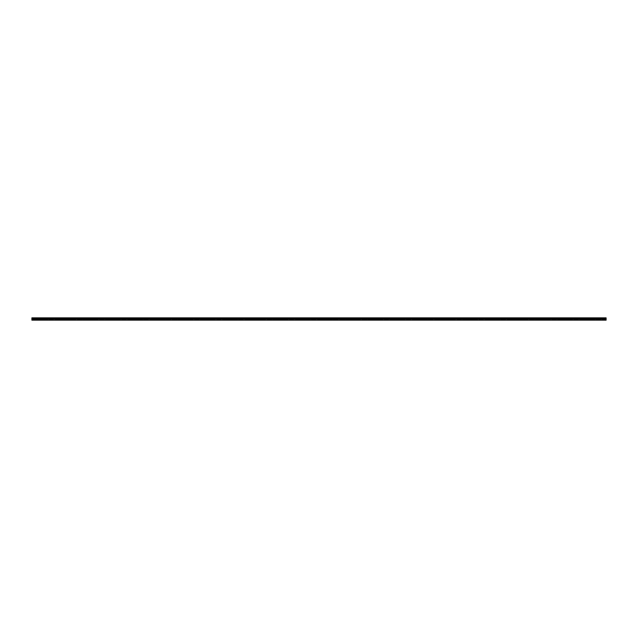 <?xml version="1.0" encoding="UTF-8"?>
<svg xmlns="http://www.w3.org/2000/svg" width="638" height="638" viewBox="0 0 638 638"><rect width="100%" height="100%" fill="white"/><g stroke="black" fill="none" stroke-linecap="round" stroke-linejoin="round"><path stroke-width="0.48" stroke-dasharray="3.19 2.39" d="M606.1 320.148L606.1 317.852L603.404 317.852L603.404 320.148L603.404 318.888L606.1 318.625L31.9 318.625L31.9 317.852L34.596 317.852L34.596 320.148L34.596 318.888L38.248 318.888L38.248 317.852L38.248 320.148L38.248 317.852L34.596 317.852L34.596 318.888M31.9 319L31.9 319.502L31.9 319M319 319L319 320.148L319 318.888L322.645 318.888L322.645 317.852L322.645 320.148L322.645 317.852L319 317.852L319 319M326.289 319L326.289 320.148L326.289 318.888L329.942 318.888L329.942 317.852L329.942 320.148L329.942 317.852L326.289 317.852L326.289 319M333.586 319L333.586 320.148L333.586 318.888L337.231 318.888L337.231 317.852L337.231 320.148L337.231 317.852L333.586 317.852L333.586 319M340.875 319L340.875 320.148L340.875 318.888L344.52 318.888L344.52 317.852L344.52 320.148L344.52 317.852L340.875 317.852L340.875 319M348.173 319L348.173 320.148L348.173 318.888L351.817 318.888L351.817 317.852L351.817 320.148L351.817 317.852L348.173 317.852L348.173 319M355.462 319L355.462 320.148L355.462 318.888L359.106 318.888L359.106 317.852L359.106 320.148L359.106 317.852L355.462 317.852L355.462 319M362.751 319L362.751 320.148L362.751 318.888L366.403 318.888L366.403 317.852L366.403 320.148L366.403 317.852L362.751 317.852L362.751 319M370.048 319L370.048 320.148L370.048 318.888L373.693 318.888L373.693 317.852L373.693 320.148L373.693 317.852L370.048 317.852L370.048 319M377.337 319L377.337 320.148L377.337 318.888L380.982 318.888L380.982 317.852L380.982 320.148L380.982 317.852L377.337 317.852L377.337 319M384.634 319L384.634 320.148L384.634 318.888L388.279 318.888L388.279 317.852L388.279 320.148L388.279 317.852L384.634 317.852L384.634 319M391.923 319L391.923 320.148L391.923 318.888L395.568 318.888L395.568 317.852L395.568 320.148L395.568 317.852L391.923 317.852L391.923 319M399.213 319L399.213 320.148L399.213 318.888L402.865 318.888L402.865 317.852L402.865 320.148L402.865 317.852L399.213 317.852L399.213 319M406.51 319L406.51 320.148L406.51 318.888L410.154 318.888L410.154 317.852L410.154 320.148L410.154 317.852L406.51 317.852L406.51 319M413.799 319L413.799 320.148L413.799 318.888L417.443 318.888L417.443 317.852L417.443 320.148L417.443 317.852L413.799 317.852L413.799 319M421.096 319L421.096 320.148L421.096 318.888L424.741 318.888L424.741 317.852L424.741 320.148L424.741 317.852L421.096 317.852L421.096 319M428.385 319L428.385 320.148L428.385 318.888L432.03 318.888L432.03 317.852L432.03 320.148L432.03 317.852L428.385 317.852L428.385 319M435.674 319L435.674 320.148L435.674 318.888L439.327 318.888L439.327 317.852L439.327 320.148L439.327 317.852L435.674 317.852L435.674 319M442.971 319L442.971 320.148L442.971 318.888L446.616 318.888L446.616 317.852L446.616 320.148L446.616 317.852L442.971 317.852L442.971 319M450.261 319L450.261 320.148L450.261 318.888L453.905 318.888L453.905 317.852L453.905 320.148L453.905 317.852L450.261 317.852L450.261 319M457.558 319L457.558 320.148L457.558 318.888L461.202 318.888L461.202 317.852L461.202 320.148L461.202 317.852L457.558 317.852L457.558 319M464.847 319L464.847 320.148L464.847 318.888L468.491 318.888L468.491 317.852L468.491 320.148L468.491 317.852L464.847 317.852L464.847 319M472.136 319L472.136 320.148L472.136 318.888L475.788 318.888L475.788 317.852L475.788 320.148L475.788 317.852L472.136 317.852L472.136 319M479.433 319L479.433 320.148L479.433 318.888L483.078 318.888L483.078 317.852L483.078 320.148L483.078 317.852L479.433 317.852L479.433 319M486.722 319L486.722 320.148L486.722 318.888L490.367 318.888L490.367 317.852L490.367 320.148L490.367 317.852L486.722 317.852L486.722 319M494.019 319L494.019 320.148L494.019 318.888L497.664 318.888L497.664 317.852L497.664 320.148L497.664 317.852L494.019 317.852L494.019 319M501.309 319L501.309 320.148L501.309 318.888L504.953 318.888L504.953 317.852L504.953 320.148L504.953 317.852L501.309 317.852L501.309 319M508.598 319L508.598 320.148L508.598 318.888L512.25 318.888L512.25 317.852L512.25 320.148L512.25 317.852L508.598 317.852L508.598 319M515.895 319L515.895 320.148L515.895 318.888L519.539 318.888L519.539 317.852L519.539 320.148L519.539 317.852L515.895 317.852L515.895 319M523.184 319L523.184 320.148L523.184 318.888L526.828 318.888L526.828 317.852L526.828 320.148L526.828 317.852L523.184 317.852L523.184 319M530.481 319L530.481 320.148L530.481 318.888L534.126 318.888L534.126 317.852L534.126 320.148L534.126 317.852L530.481 317.852L530.481 319M537.77 319L537.77 320.148L537.77 318.888L541.415 318.888L541.415 317.852L541.415 320.148L541.415 317.852L537.77 317.852L537.77 319M545.059 319L545.059 320.148L545.059 318.888L548.712 318.888L548.712 317.852L548.712 320.148L548.712 317.852L545.059 317.852L545.059 319M552.356 319L552.356 320.148L552.356 318.888L556.001 318.888L556.001 317.852L556.001 320.148L556.001 317.852L552.356 317.852L552.356 319M559.646 319L559.646 320.148L559.646 318.888L563.29 318.888L563.29 317.852L563.29 320.148L563.29 317.852L559.646 317.852L559.646 319M566.943 319L566.943 320.148L566.943 318.888L570.587 318.888L570.587 317.852L570.587 320.148L570.587 317.852L566.943 317.852L566.943 319M574.232 319L574.232 320.148L574.232 318.888L577.876 318.888L577.876 317.852L577.876 320.148L577.876 317.852L574.232 317.852L574.232 319M581.521 319L581.521 320.148L581.521 318.888L585.174 318.888L585.174 317.852L585.174 320.148L585.174 317.852L581.521 317.852L581.521 319M588.818 319L588.818 320.148L588.818 318.888L592.463 318.888L592.463 317.852L592.463 320.148L592.463 317.852L588.818 317.852L588.818 319M596.107 319L596.107 320.148L596.107 318.888L599.752 318.888L599.752 317.852L599.752 320.148L599.752 317.852L596.107 317.852L596.107 319M311.711 319L311.711 320.148L311.711 318.888L315.355 318.888L315.355 317.852L315.355 320.148L315.355 317.852L311.711 317.852L311.711 319M304.414 319L304.414 320.148L304.414 318.888L308.058 318.888L308.058 317.852L308.058 320.148L308.058 317.852L304.414 317.852L304.414 319M297.125 319L297.125 320.148L297.125 318.888L300.769 318.888L300.769 317.852L300.769 320.148L300.769 317.852L297.125 317.852L297.125 319M289.827 319L289.827 320.148L289.827 318.888L293.48 318.888L293.48 317.852L293.48 320.148L293.48 317.852L289.827 317.852L289.827 319M282.538 319L282.538 320.148L282.538 318.888L286.183 318.888L286.183 317.852L286.183 320.148L286.183 317.852L282.538 317.852L282.538 319M275.249 319L275.249 320.148L275.249 318.888L278.894 318.888L278.894 317.852L278.894 320.148L278.894 317.852L275.249 317.852L275.249 319M267.952 319L267.952 320.148L267.952 318.888L271.597 318.888L271.597 317.852L271.597 320.148L271.597 317.852L267.952 317.852L267.952 319M260.663 319L260.663 320.148L260.663 318.888L264.307 318.888L264.307 317.852L264.307 320.148L264.307 317.852L260.663 317.852L260.663 319M253.366 319L253.366 320.148L253.366 318.888L257.018 318.888L257.018 317.852L257.018 320.148L257.018 317.852L253.366 317.852L253.366 319M246.077 319L246.077 320.148L246.077 318.888L249.721 318.888L249.721 317.852L249.721 320.148L249.721 317.852L246.077 317.852L246.077 319M238.787 319L238.787 320.148L238.787 318.888L242.432 318.888L242.432 317.852L242.432 320.148L242.432 317.852L238.787 317.852L238.787 319M231.49 319L231.49 320.148L231.49 318.888L235.135 318.888L235.135 317.852L235.135 320.148L235.135 317.852L231.49 317.852L231.49 319M224.201 319L224.201 320.148L224.201 318.888L227.846 318.888L227.846 317.852L227.846 320.148L227.846 317.852L224.201 317.852L224.201 319M216.904 319L216.904 320.148L216.904 318.888L220.557 318.888L220.557 317.852L220.557 320.148L220.557 317.852L216.904 317.852L216.904 319M209.615 319L209.615 320.148L209.615 318.888L213.259 318.888L213.259 317.852L213.259 320.148L213.259 317.852L209.615 317.852L209.615 319M202.326 319L202.326 320.148L202.326 318.888L205.97 318.888L205.97 317.852L205.97 320.148L205.97 317.852L202.326 317.852L202.326 319M195.029 319L195.029 320.148L195.029 318.888L198.673 318.888L198.673 317.852L198.673 320.148L198.673 317.852L195.029 317.852L195.029 319M187.739 319L187.739 320.148L187.739 318.888L191.384 318.888L191.384 317.852L191.384 320.148L191.384 317.852L187.739 317.852L187.739 319M180.442 319L180.442 320.148L180.442 318.888L184.095 318.888L184.095 317.852L184.095 320.148L184.095 317.852L180.442 317.852L180.442 319M173.153 319L173.153 320.148L173.153 318.888L176.798 318.888L176.798 317.852L176.798 320.148L176.798 317.852L173.153 317.852L173.153 319M165.864 319L165.864 320.148L165.864 318.888L169.509 318.888L169.509 317.852L169.509 320.148L169.509 317.852L165.864 317.852L165.864 319M158.567 319L158.567 320.148L158.567 318.888L162.212 318.888L162.212 317.852L162.212 320.148L162.212 317.852L158.567 317.852L158.567 319M151.278 319L151.278 320.148L151.278 318.888L154.922 318.888L154.922 317.852L154.922 320.148L154.922 317.852L151.278 317.852L151.278 319M143.981 319L143.981 320.148L143.981 318.888L147.633 318.888L147.633 317.852L147.633 320.148L147.633 317.852L143.981 317.852L143.981 319M136.691 319L136.691 320.148L136.691 318.888L140.336 318.888L140.336 317.852L140.336 320.148L140.336 317.852L136.691 317.852L136.691 319M129.402 319L129.402 320.148L129.402 318.888L133.047 318.888L133.047 317.852L133.047 320.148L133.047 317.852L129.402 317.852L129.402 319M122.105 319L122.105 320.148L122.105 318.888L125.75 318.888L125.75 317.852L125.75 320.148L125.75 317.852L122.105 317.852L122.105 319M114.816 319L114.816 320.148L114.816 318.888L118.461 318.888L118.461 317.852L118.461 320.148L118.461 317.852L114.816 317.852L114.816 319M107.519 319L107.519 320.148L107.519 318.888L111.172 318.888L111.172 317.852L111.172 320.148L111.172 317.852L107.519 317.852L107.519 319M100.23 319L100.23 320.148L100.23 318.888L103.874 318.888L103.874 317.852L103.874 320.148L103.874 317.852L100.23 317.852L100.23 319M92.941 319L92.941 320.148L92.941 318.888L96.585 318.888L96.585 317.852L96.585 320.148L96.585 317.852L92.941 317.852L92.941 319M85.644 319L85.644 320.148L85.644 318.888L89.288 318.888L89.288 317.852L89.288 320.148L89.288 317.852L85.644 317.852L85.644 319M78.354 319L78.354 320.148L78.354 318.888L81.999 318.888L81.999 317.852L81.999 320.148L81.999 317.852L78.354 317.852L78.354 319M71.057 319L71.057 320.148L71.057 318.888L74.71 318.888L74.71 317.852L74.71 320.148L74.71 317.852L71.057 317.852L71.057 319M63.768 319L63.768 320.148L63.768 318.888L67.413 318.888L67.413 317.852L67.413 320.148L67.413 317.852L63.768 317.852L63.768 319M56.479 319L56.479 320.148L56.479 318.888L60.124 318.888L60.124 317.852L60.124 320.148L60.124 317.852L56.479 317.852L56.479 319M49.182 319L49.182 320.148L49.182 318.888L52.826 318.888L52.826 317.852L52.826 320.148L52.826 317.852L49.182 317.852L49.182 319M41.893 319L41.893 320.148L41.893 318.888L45.537 318.888L45.537 317.852L45.537 320.148L45.537 317.852L41.893 317.852L41.893 319M34.596 319L34.596 319.502L34.596 319M38.248 319L38.248 319.502L38.248 319M45.537 319L45.537 319.502L45.537 319M52.826 319L52.826 319.502L52.826 319M60.124 319L60.124 319.502L60.124 319M67.413 319L67.413 319.502L67.413 319M74.71 319L74.71 319.502L74.71 319M81.999 319L81.999 319.502L81.999 319M89.288 319L89.288 319.502L89.288 319M96.585 319L96.585 319.502L96.585 319M103.874 319L103.874 319.502L103.874 319M111.172 319L111.172 319.502L111.172 319M118.461 319L118.461 319.502L118.461 319M125.75 319L125.75 319.502L125.75 319M133.047 319L133.047 319.502L133.047 319M140.336 319L140.336 319.502L140.336 319M147.633 319L147.633 319.502L147.633 319M154.922 319L154.922 319.502L154.922 319M162.212 319L162.212 319.502L162.212 319M169.509 319L169.509 319.502L169.509 319M176.798 319L176.798 319.502L176.798 319M184.095 319L184.095 319.502L184.095 319M191.384 319L191.384 319.502L191.384 319M198.673 319L198.673 319.502L198.673 319M205.97 319L205.97 319.502L205.97 319M213.259 319L213.259 319.502L213.259 319M220.557 319L220.557 319.502L220.557 319M227.846 319L227.846 319.502L227.846 319M235.135 319L235.135 319.502L235.135 319M242.432 319L242.432 319.502L242.432 319M249.721 319L249.721 319.502L249.721 319M257.018 319L257.018 319.502L257.018 319M264.307 319L264.307 319.502L264.307 319M271.597 319L271.597 319.502L271.597 319M278.894 319L278.894 319.502L278.894 319M286.183 319L286.183 319.502L286.183 319M293.48 319L293.48 319.502L293.48 319M300.769 319L300.769 319.502L300.769 319M308.058 319L308.058 319.502L308.058 319M315.355 319L315.355 319.502L315.355 319M603.404 319L603.404 319.502L603.404 319M606.1 319L606.1 319.502L606.1 319M599.752 319L599.752 319.502L599.752 319M592.463 319L592.463 319.502L592.463 319M585.174 319L585.174 319.502L585.174 319M577.876 319L577.876 319.502L577.876 319M570.587 319L570.587 319.502L570.587 319M563.29 319L563.29 319.502L563.29 319M556.001 319L556.001 319.502L556.001 319M548.712 319L548.712 319.502L548.712 319M541.415 319L541.415 319.502L541.415 319M534.126 319L534.126 319.502L534.126 319M526.828 319L526.828 319.502L526.828 319M519.539 319L519.539 319.502L519.539 319M512.25 319L512.25 319.502L512.25 319M504.953 319L504.953 319.502L504.953 319M497.664 319L497.664 319.502L497.664 319M490.367 319L490.367 319.502L490.367 319M483.078 319L483.078 319.502L483.078 319M475.788 319L475.788 319.502L475.788 319M468.491 319L468.491 319.502L468.491 319M461.202 319L461.202 319.502L461.202 319M453.905 319L453.905 319.502L453.905 319M446.616 319L446.616 319.502L446.616 319M439.327 319L439.327 319.502L439.327 319M432.03 319L432.03 319.502L432.03 319M424.741 319L424.741 319.502L424.741 319M417.443 319L417.443 319.502L417.443 319M410.154 319L410.154 319.502L410.154 319M402.865 319L402.865 319.502L402.865 319M395.568 319L395.568 319.502L395.568 319M388.279 319L388.279 319.502L388.279 319M380.982 319L380.982 319.502L380.982 319M373.693 319L373.693 319.502L373.693 319M366.403 319L366.403 319.502L366.403 319M359.106 319L359.106 319.502L359.106 319M351.817 319L351.817 319.502L351.817 319M344.52 319L344.52 319.502L344.52 319M337.231 319L337.231 319.502L337.231 319M329.942 319L329.942 319.502L329.942 319M322.645 319L322.645 319.502L322.645 319M31.9 318.888L31.9 317.852L31.9 318.888M31.9 320.148L31.9 318.625L606.1 318.625L606.1 317.852L599.752 317.852L603.404 317.852L603.404 318.888M592.463 318.888L592.463 317.852L596.107 317.852L596.107 318.888L596.107 317.852L588.818 317.852L588.818 318.888L588.818 317.852L585.174 317.852L588.818 317.852L588.818 318.888M577.876 318.888L577.876 317.852L581.521 317.852L581.521 318.888L581.521 317.852L574.232 317.852L574.232 318.888L574.232 317.852L570.587 317.852L574.232 317.852L574.232 318.888M563.29 318.888L563.29 317.852L566.943 317.852L566.943 318.888L566.943 317.852L559.646 317.852L559.646 318.888L559.646 317.852L556.001 317.852L559.646 317.852L559.646 318.888M548.712 318.888L548.712 317.852L552.356 317.852L552.356 318.888L552.356 317.852L545.059 317.852L545.059 318.888L545.059 317.852L541.415 317.852L545.059 317.852L545.059 318.888M534.126 318.888L534.126 317.852L537.77 317.852L537.77 318.888L537.77 317.852L530.481 317.852L530.481 318.888L530.481 317.852L526.828 317.852L530.481 317.852L530.481 318.888M519.539 318.888L519.539 317.852L523.184 317.852L523.184 318.888L523.184 317.852L515.895 317.852L515.895 318.888L515.895 317.852L512.25 317.852L515.895 317.852L515.895 318.888M504.953 318.888L504.953 317.852L508.598 317.852L508.598 318.888L508.598 317.852L501.309 317.852L501.309 318.888L501.309 317.852L497.664 317.852L501.309 317.852L501.309 318.888M490.367 318.888L490.367 317.852L494.019 317.852L494.019 318.888L494.019 317.852L486.722 317.852L486.722 318.888L486.722 317.852L483.078 317.852L486.722 317.852L486.722 318.888M475.788 318.888L475.788 317.852L479.433 317.852L479.433 318.888L479.433 317.852L472.136 317.852L472.136 318.888L472.136 317.852L468.491 317.852L472.136 317.852L472.136 318.888M461.202 318.888L461.202 317.852L464.847 317.852L464.847 318.888L464.847 317.852L457.558 317.852L457.558 318.888L457.558 317.852L453.905 317.852L457.558 317.852L457.558 318.888M446.616 318.888L446.616 317.852L450.261 317.852L450.261 318.888L450.261 317.852L442.971 317.852L442.971 318.888L442.971 317.852L439.327 317.852L442.971 317.852L442.971 318.888M432.03 318.888L432.03 317.852L435.674 317.852L435.674 318.888L435.674 317.852L428.385 317.852L428.385 318.888L428.385 317.852L424.741 317.852L428.385 317.852L428.385 318.888M417.443 318.888L417.443 317.852L421.096 317.852L421.096 318.888L421.096 317.852L413.799 317.852L413.799 318.888L413.799 317.852L410.154 317.852L413.799 317.852L413.799 318.888M402.865 318.888L402.865 317.852L406.51 317.852L406.51 318.888L406.51 317.852L399.213 317.852L399.213 318.888L399.213 317.852L395.568 317.852L399.213 317.852L399.213 318.888M388.279 318.888L388.279 317.852L391.923 317.852L391.923 318.888L391.923 317.852L384.634 317.852L384.634 318.888L384.634 317.852L380.982 317.852L384.634 317.852L384.634 318.888M373.693 318.888L373.693 317.852L377.337 317.852L377.337 318.888L377.337 317.852L370.048 317.852L370.048 318.888L370.048 317.852L366.403 317.852L370.048 317.852L370.048 318.888M359.106 318.888L359.106 317.852L362.751 317.852L362.751 318.888L362.751 317.852L355.462 317.852L355.462 318.888L355.462 317.852L351.817 317.852L355.462 317.852L355.462 318.888M344.52 318.888L344.52 317.852L348.173 317.852L348.173 318.888L348.173 317.852L340.875 317.852L340.875 318.888L340.875 317.852L337.231 317.852L340.875 317.852L340.875 318.888M329.942 318.888L329.942 317.852L333.586 317.852L333.586 318.888L333.586 317.852L326.289 317.852L326.289 318.888L326.289 317.852L322.645 317.852L326.289 317.852L326.289 318.888M315.355 318.888L315.355 317.852L319 317.852L319 318.888L319 317.852L311.711 317.852L311.711 318.888L311.711 317.852L308.058 317.852L311.711 317.852L311.711 318.888M297.125 318.888L297.125 317.852L297.125 318.888L297.125 317.852L293.48 317.852L304.414 317.852L304.414 318.888L304.414 317.852L300.769 317.852L300.769 318.888M282.538 318.888L282.538 317.852L282.538 318.888L282.538 317.852L278.894 317.852L289.827 317.852L289.827 318.888L289.827 317.852L286.183 317.852L286.183 318.888M267.952 318.888L267.952 317.852L267.952 318.888L267.952 317.852L264.307 317.852L275.249 317.852L275.249 318.888L275.249 317.852L271.597 317.852L271.597 318.888M253.366 318.888L253.366 317.852L253.366 318.888L253.366 317.852L249.721 317.852L260.663 317.852L260.663 318.888L260.663 317.852L257.018 317.852L257.018 318.888M238.787 318.888L238.787 317.852L238.787 318.888L238.787 317.852L235.135 317.852L246.077 317.852L246.077 318.888L246.077 317.852L242.432 317.852L242.432 318.888M224.201 318.888L224.201 317.852L224.201 318.888L224.201 317.852L220.557 317.852L231.49 317.852L231.49 318.888L231.49 317.852L227.846 317.852L227.846 318.888M209.615 318.888L209.615 317.852L209.615 318.888L209.615 317.852L205.97 317.852L216.904 317.852L216.904 318.888L216.904 317.852L213.259 317.852L213.259 318.888M195.029 318.888L195.029 317.852L195.029 318.888L195.029 317.852L191.384 317.852L202.326 317.852L202.326 318.888L202.326 317.852L198.673 317.852L198.673 318.888M180.442 318.888L180.442 317.852L180.442 318.888L180.442 317.852L176.798 317.852L187.739 317.852L187.739 318.888L187.739 317.852L184.095 317.852L184.095 318.888M165.864 318.888L165.864 317.852L165.864 318.888L165.864 317.852L162.212 317.852L173.153 317.852L173.153 318.888L173.153 317.852L169.509 317.852L169.509 318.888M151.278 318.888L151.278 317.852L151.278 318.888L151.278 317.852L147.633 317.852L158.567 317.852L158.567 318.888L158.567 317.852L154.922 317.852L154.922 318.888M136.691 318.888L136.691 317.852L136.691 318.888L136.691 317.852L133.047 317.852L143.981 317.852L143.981 318.888L143.981 317.852L140.336 317.852L140.336 318.888M122.105 318.888L122.105 317.852L122.105 318.888L122.105 317.852L118.461 317.852L129.402 317.852L129.402 318.888L129.402 317.852L125.75 317.852L125.75 318.888M107.519 318.888L107.519 317.852L107.519 318.888L107.519 317.852L103.874 317.852L114.816 317.852L114.816 318.888L114.816 317.852L111.172 317.852L111.172 318.888M92.941 318.888L92.941 317.852L92.941 318.888L92.941 317.852L89.288 317.852L100.23 317.852L100.23 318.888L100.23 317.852L96.585 317.852L96.585 318.888M78.354 318.888L78.354 317.852L78.354 318.888L78.354 317.852L74.71 317.852L85.644 317.852L85.644 318.888L85.644 317.852L81.999 317.852L81.999 318.888M63.768 318.888L63.768 317.852L63.768 318.888L63.768 317.852L60.124 317.852L71.057 317.852L71.057 318.888L71.057 317.852L67.413 317.852L67.413 318.888M49.182 318.888L49.182 317.852L49.182 318.888L49.182 317.852L45.537 317.852L56.479 317.852L56.479 318.888L56.479 317.852L52.826 317.852L52.826 318.888M606.1 318.888L606.1 317.852L31.9 317.852L41.893 317.852L41.893 318.888L41.893 317.852L38.248 317.852L38.248 318.888M45.537 318.888L45.537 317.852L41.893 317.852L41.893 318.888M60.124 318.888L60.124 317.852L56.479 317.852L56.479 318.888M74.71 318.888L74.71 317.852L71.057 317.852L71.057 318.888M89.288 318.888L89.288 317.852L85.644 317.852L85.644 318.888M103.874 318.888L103.874 317.852L100.23 317.852L100.23 318.888M118.461 318.888L118.461 317.852L114.816 317.852L114.816 318.888M133.047 318.888L133.047 317.852L129.402 317.852L129.402 318.888M147.633 318.888L147.633 317.852L143.981 317.852L143.981 318.888M162.212 318.888L162.212 317.852L158.567 317.852L158.567 318.888M176.798 318.888L176.798 317.852L173.153 317.852L173.153 318.888M191.384 318.888L191.384 317.852L187.739 317.852L187.739 318.888M205.97 318.888L205.97 317.852L202.326 317.852L202.326 318.888M220.557 318.888L220.557 317.852L216.904 317.852L216.904 318.888M235.135 318.888L235.135 317.852L231.49 317.852L231.49 318.888M249.721 318.888L249.721 317.852L246.077 317.852L246.077 318.888M264.307 318.888L264.307 317.852L260.663 317.852L260.663 318.888M278.894 318.888L278.894 317.852L275.249 317.852L275.249 318.888M293.48 318.888L293.48 317.852L289.827 317.852L289.827 318.888M308.058 318.888L308.058 317.852L304.414 317.852L304.414 318.888M596.107 318.888L596.107 317.852L599.752 317.852L599.752 318.888M322.645 318.888L322.645 317.852L319 317.852L319 318.888M337.231 318.888L337.231 317.852L333.586 317.852L333.586 318.888M351.817 318.888L351.817 317.852L348.173 317.852L348.173 318.888M366.403 318.888L366.403 317.852L362.751 317.852L362.751 318.888M380.982 318.888L380.982 317.852L377.337 317.852L377.337 318.888M395.568 318.888L395.568 317.852L391.923 317.852L391.923 318.888M410.154 318.888L410.154 317.852L406.51 317.852L406.51 318.888M424.741 318.888L424.741 317.852L421.096 317.852L421.096 318.888M439.327 318.888L439.327 317.852L435.674 317.852L435.674 318.888M453.905 318.888L453.905 317.852L450.261 317.852L450.261 318.888M468.491 318.888L468.491 317.852L464.847 317.852L464.847 318.888M483.078 318.888L483.078 317.852L479.433 317.852L479.433 318.888M497.664 318.888L497.664 317.852L494.019 317.852L494.019 318.888M512.25 318.888L512.25 317.852L508.598 317.852L508.598 318.888M526.828 318.888L526.828 317.852L523.184 317.852L523.184 318.888M541.415 318.888L541.415 317.852L537.77 317.852L537.77 318.888M556.001 318.888L556.001 317.852L552.356 317.852L552.356 318.888M570.587 318.888L570.587 317.852L566.943 317.852L566.943 318.888M585.174 318.888L585.174 317.852L581.521 317.852L581.521 318.888M606.1 318.625L31.9 318.625M34.596 319.391L31.9 319.391M41.893 319.391L38.248 319.391M49.182 319.391L45.537 319.391M56.479 319.391L52.826 319.391M63.768 319.391L60.124 319.391M71.057 319.391L67.413 319.391M78.354 319.391L74.71 319.391M85.644 319.391L81.999 319.391M92.941 319.391L89.288 319.391M100.23 319.391L96.585 319.391M107.519 319.391L103.874 319.391M114.816 319.391L111.172 319.391M122.105 319.391L118.461 319.391M129.402 319.391L125.75 319.391M136.691 319.391L133.047 319.391M143.981 319.391L140.336 319.391M151.278 319.391L147.633 319.391M158.567 319.391L154.922 319.391M165.864 319.391L162.212 319.391M173.153 319.391L169.509 319.391M180.442 319.391L176.798 319.391M187.739 319.391L184.095 319.391M195.029 319.391L191.384 319.391M202.326 319.391L198.673 319.391M209.615 319.391L205.97 319.391M216.904 319.391L213.259 319.391M224.201 319.391L220.557 319.391M231.49 319.391L227.846 319.391M238.787 319.391L235.135 319.391M246.077 319.391L242.432 319.391M253.366 319.391L249.721 319.391M260.663 319.391L257.018 319.391M267.952 319.391L264.307 319.391M275.249 319.391L271.597 319.391M282.538 319.391L278.894 319.391M289.827 319.391L286.183 319.391M297.125 319.391L293.48 319.391M304.414 319.391L300.769 319.391M311.711 319.391L308.058 319.391M603.404 319.391L599.752 319.391M319 319.391L315.355 319.391M326.289 319.391L322.645 319.391M333.586 319.391L329.942 319.391M340.875 319.391L337.231 319.391M348.173 319.391L344.52 319.391M355.462 319.391L351.817 319.391M362.751 319.391L359.106 319.391M370.048 319.391L366.403 319.391M377.337 319.391L373.693 319.391M384.634 319.391L380.982 319.391M391.923 319.391L388.279 319.391M399.213 319.391L395.568 319.391M406.51 319.391L402.865 319.391M413.799 319.391L410.154 319.391M421.096 319.391L417.443 319.391M428.385 319.391L424.741 319.391M435.674 319.391L432.03 319.391M442.971 319.391L439.327 319.391M450.261 319.391L446.616 319.391M457.558 319.391L453.905 319.391M464.847 319.391L461.202 319.391M472.136 319.391L468.491 319.391M479.433 319.391L475.788 319.391M486.722 319.391L483.078 319.391M494.019 319.391L490.367 319.391M501.309 319.391L497.664 319.391M508.598 319.391L504.953 319.391M515.895 319.391L512.25 319.391M523.184 319.391L519.539 319.391M530.481 319.391L526.828 319.391M537.77 319.391L534.126 319.391M545.059 319.391L541.415 319.391M552.356 319.391L548.712 319.391M559.646 319.391L556.001 319.391M566.943 319.391L563.29 319.391M574.232 319.391L570.587 319.391M581.521 319.391L577.876 319.391M588.818 319.391L585.174 319.391M596.107 319.391L592.463 319.391M606.1 319.502L31.9 319.502L606.1 319.502M606.1 318.498L31.9 318.498L606.1 318.498"/><path stroke-width="0.96" d="M38.248 318.888L38.248 320.148L38.248 318.888L41.893 318.888L41.893 320.148L41.893 318.888M606.1 318.625L31.9 318.625L31.9 317.852L606.1 317.852L606.1 320.148L603.404 320.148L603.404 318.888L603.404 320.148L599.752 320.148L599.752 318.888L599.752 320.148L596.107 320.148L596.107 318.888L596.107 320.148L592.463 320.148L592.463 318.888L592.463 320.148L588.818 320.148L588.818 318.888L588.818 320.148L585.174 320.148L585.174 318.888L585.174 320.148L581.521 320.148L581.521 318.888L581.521 320.148L577.876 320.148L577.876 318.888L577.876 320.148L574.232 320.148L574.232 318.888L574.232 320.148L570.587 320.148L570.587 318.888L570.587 320.148L566.943 320.148L566.943 318.888L566.943 320.148L563.29 320.148L563.29 318.888L563.29 320.148L559.646 320.148L559.646 318.888L559.646 320.148L556.001 320.148L556.001 318.888L556.001 320.148L552.356 320.148L552.356 318.888L552.356 320.148L548.712 320.148L548.712 318.888L548.712 320.148L545.059 320.148L545.059 318.888L545.059 320.148L541.415 320.148L541.415 318.888L541.415 320.148L537.77 320.148L537.77 318.888L537.77 320.148L534.126 320.148L534.126 318.888L534.126 320.148L530.481 320.148L530.481 318.888L530.481 320.148L526.828 320.148L526.828 318.888L526.828 320.148L523.184 320.148L523.184 318.888L523.184 320.148L519.539 320.148L519.539 318.888L519.539 320.148L515.895 320.148L515.895 318.888L515.895 320.148L512.25 320.148L512.25 318.888L512.25 320.148L508.598 320.148L508.598 318.888L508.598 320.148L504.953 320.148L504.953 318.888L504.953 320.148L501.309 320.148L501.309 318.888L501.309 320.148L497.664 320.148L497.664 318.888L497.664 320.148L494.019 320.148L494.019 318.888L494.019 320.148L490.367 320.148L490.367 318.888L490.367 320.148L486.722 320.148L486.722 318.888L486.722 320.148L483.078 320.148L483.078 318.888L483.078 320.148L479.433 320.148L479.433 318.888L479.433 320.148L475.788 320.148L475.788 318.888L475.788 320.148L472.136 320.148L472.136 318.888L472.136 320.148L468.491 320.148L468.491 318.888L468.491 320.148L464.847 320.148L464.847 318.888L464.847 320.148L461.202 320.148L461.202 318.888L461.202 320.148L457.558 320.148L457.558 318.888L457.558 320.148L453.905 320.148L453.905 318.888L453.905 320.148L450.261 320.148L450.261 318.888L450.261 320.148L446.616 320.148L446.616 318.888L446.616 320.148L442.971 320.148L442.971 318.888L442.971 320.148L439.327 320.148L439.327 318.888L439.327 320.148L435.674 320.148L435.674 318.888L435.674 320.148L432.03 320.148L432.03 318.888L432.03 320.148L428.385 320.148L428.385 318.888L428.385 320.148L424.741 320.148L424.741 318.888L424.741 320.148L421.096 320.148L421.096 318.888L421.096 320.148L417.443 320.148L417.443 318.888L417.443 320.148L413.799 320.148L413.799 318.888L413.799 320.148L410.154 320.148L410.154 318.888L410.154 320.148L406.51 320.148L406.51 318.888L406.51 320.148L402.865 320.148L402.865 318.888L402.865 320.148L399.213 320.148L399.213 318.888L399.213 320.148L395.568 320.148L395.568 318.888L395.568 320.148L391.923 320.148L391.923 318.888L391.923 320.148L388.279 320.148L388.279 318.888L388.279 320.148L384.634 320.148L384.634 318.888L384.634 320.148L380.982 320.148L380.982 318.888L380.982 320.148L377.337 320.148L377.337 318.888L377.337 320.148L373.693 320.148L373.693 318.888L373.693 320.148L370.048 320.148L370.048 318.888L370.048 320.148L366.403 320.148L366.403 318.888L366.403 320.148L362.751 320.148L362.751 318.888L362.751 320.148L359.106 320.148L359.106 318.888L359.106 320.148L355.462 320.148L355.462 318.888L355.462 320.148L351.817 320.148L351.817 318.888L351.817 320.148L348.173 320.148L348.173 318.888L348.173 320.148L344.52 320.148L344.52 318.888L344.52 320.148L340.875 320.148L340.875 318.888L340.875 320.148L337.231 320.148L337.231 318.888L337.231 320.148L333.586 320.148L333.586 318.888L333.586 320.148L329.942 320.148L329.942 318.888L329.942 320.148L326.289 320.148L326.289 318.888L326.289 320.148L322.645 320.148L322.645 318.888L322.645 320.148L319 320.148L319 318.888L319 320.148L315.355 320.148L315.355 318.888L315.355 320.148L311.711 320.148L311.711 318.888L311.711 320.148L308.058 320.148L308.058 318.888L308.058 320.148L304.414 320.148L304.414 318.888L304.414 320.148L300.769 320.148L300.769 318.888L300.769 320.148L297.125 320.148L297.125 318.888L297.125 320.148L293.48 320.148L293.48 318.888L293.48 320.148L289.827 320.148L289.827 318.888L289.827 320.148L286.183 320.148L286.183 318.888L286.183 320.148L282.538 320.148L282.538 318.888L282.538 320.148L278.894 320.148L278.894 318.888L278.894 320.148L275.249 320.148L275.249 318.888L275.249 320.148L271.597 320.148L271.597 318.888L271.597 320.148L267.952 320.148L267.952 318.888L267.952 320.148L264.307 320.148L264.307 318.888L264.307 320.148L260.663 320.148L260.663 318.888L260.663 320.148L257.018 320.148L257.018 318.888L257.018 320.148L253.366 320.148L253.366 318.888L253.366 320.148L249.721 320.148L249.721 318.888L249.721 320.148L246.077 320.148L246.077 318.888L246.077 320.148L242.432 320.148L242.432 318.888L242.432 320.148L238.787 320.148L238.787 318.888L238.787 320.148L235.135 320.148L235.135 318.888L235.135 320.148L231.49 320.148L231.49 318.888L231.49 320.148L227.846 320.148L227.846 318.888L227.846 320.148L224.201 320.148L224.201 318.888L224.201 320.148L220.557 320.148L220.557 318.888L220.557 320.148L216.904 320.148L216.904 318.888L216.904 320.148L213.259 320.148L213.259 318.888L213.259 320.148L209.615 320.148L209.615 318.888L209.615 320.148L205.97 320.148L205.97 318.888L205.97 320.148L202.326 320.148L202.326 318.888L202.326 320.148L198.673 320.148L198.673 318.888L198.673 320.148L195.029 320.148L195.029 318.888L195.029 320.148L191.384 320.148L191.384 318.888L191.384 320.148L187.739 320.148L187.739 318.888L187.739 320.148L184.095 320.148L184.095 318.888L184.095 320.148L180.442 320.148L180.442 318.888L180.442 320.148L176.798 320.148L176.798 318.888L176.798 320.148L173.153 320.148L173.153 318.888L173.153 320.148L169.509 320.148L169.509 318.888L169.509 320.148L165.864 320.148L165.864 318.888L165.864 320.148L162.212 320.148L162.212 318.888L162.212 320.148L158.567 320.148L158.567 318.888L158.567 320.148L154.922 320.148L154.922 318.888L154.922 320.148L151.278 320.148L151.278 318.888L151.278 320.148L147.633 320.148L147.633 318.888L147.633 320.148L143.981 320.148L143.981 318.888L143.981 320.148L140.336 320.148L140.336 318.888L140.336 320.148L136.691 320.148L136.691 318.888L136.691 320.148L133.047 320.148L133.047 318.888L133.047 320.148L129.402 320.148L129.402 318.888L129.402 320.148L125.75 320.148L125.75 318.888L125.75 320.148L122.105 320.148L122.105 318.888L122.105 320.148L118.461 320.148L118.461 318.888L118.461 320.148L114.816 320.148L114.816 318.888L114.816 320.148L111.172 320.148L111.172 318.888L111.172 320.148L107.519 320.148L107.519 318.888L107.519 320.148L103.874 320.148L103.874 318.888L103.874 320.148L100.23 320.148L100.23 318.888L100.23 320.148L96.585 320.148L96.585 318.888L96.585 320.148L92.941 320.148L92.941 318.888L92.941 320.148L89.288 320.148L89.288 318.888L89.288 320.148L85.644 320.148L85.644 318.888L85.644 320.148L81.999 320.148L81.999 318.888L81.999 320.148L78.354 320.148L78.354 318.888L78.354 320.148L74.71 320.148L74.71 318.888L74.71 320.148L71.057 320.148L71.057 318.888L71.057 320.148L67.413 320.148L67.413 318.888L67.413 320.148L63.768 320.148L63.768 318.888L63.768 320.148L60.124 320.148L60.124 318.888L60.124 320.148L56.479 320.148L56.479 318.888L56.479 320.148L52.826 320.148L52.826 318.888L52.826 320.148L49.182 320.148L49.182 318.888L49.182 320.148L45.537 320.148L45.537 318.888L45.537 320.148L34.596 320.148L34.596 318.888L34.596 320.148L31.9 320.148L31.9 318.888L34.596 318.888M599.752 318.888L603.404 318.888M592.463 318.888L596.107 318.888M585.174 318.888L588.818 318.888M577.876 318.888L581.521 318.888M570.587 318.888L574.232 318.888M563.29 318.888L566.943 318.888M556.001 318.888L559.646 318.888M548.712 318.888L552.356 318.888M541.415 318.888L545.059 318.888M534.126 318.888L537.77 318.888M526.828 318.888L530.481 318.888M519.539 318.888L523.184 318.888M512.25 318.888L515.895 318.888M504.953 318.888L508.598 318.888M497.664 318.888L501.309 318.888M490.367 318.888L494.019 318.888M483.078 318.888L486.722 318.888M475.788 318.888L479.433 318.888M468.491 318.888L472.136 318.888M461.202 318.888L464.847 318.888M453.905 318.888L457.558 318.888M446.616 318.888L450.261 318.888M439.327 318.888L442.971 318.888M432.03 318.888L435.674 318.888M424.741 318.888L428.385 318.888M417.443 318.888L421.096 318.888M410.154 318.888L413.799 318.888M402.865 318.888L406.51 318.888M395.568 318.888L399.213 318.888M388.279 318.888L391.923 318.888M380.982 318.888L384.634 318.888M373.693 318.888L377.337 318.888M366.403 318.888L370.048 318.888M359.106 318.888L362.751 318.888M351.817 318.888L355.462 318.888M344.52 318.888L348.173 318.888M337.231 318.888L340.875 318.888M329.942 318.888L333.586 318.888M322.645 318.888L326.289 318.888M315.355 318.888L319 318.888M308.058 318.888L311.711 318.888M300.769 318.888L304.414 318.888M293.48 318.888L297.125 318.888M286.183 318.888L289.827 318.888M278.894 318.888L282.538 318.888M271.597 318.888L275.249 318.888M264.307 318.888L267.952 318.888M257.018 318.888L260.663 318.888M249.721 318.888L253.366 318.888M242.432 318.888L246.077 318.888M235.135 318.888L238.787 318.888M227.846 318.888L231.49 318.888M220.557 318.888L224.201 318.888M213.259 318.888L216.904 318.888M205.97 318.888L209.615 318.888M198.673 318.888L202.326 318.888M191.384 318.888L195.029 318.888M184.095 318.888L187.739 318.888M176.798 318.888L180.442 318.888M169.509 318.888L173.153 318.888M162.212 318.888L165.864 318.888M154.922 318.888L158.567 318.888M147.633 318.888L151.278 318.888M140.336 318.888L143.981 318.888M133.047 318.888L136.691 318.888M125.75 318.888L129.402 318.888M118.461 318.888L122.105 318.888M111.172 318.888L114.816 318.888M103.874 318.888L107.519 318.888M96.585 318.888L100.23 318.888M89.288 318.888L92.941 318.888M81.999 318.888L85.644 318.888M74.71 318.888L78.354 318.888M67.413 318.888L71.057 318.888M60.124 318.888L63.768 318.888M52.826 318.888L56.479 318.888M45.537 318.888L49.182 318.888M38.248 319.391L34.596 319.391M45.537 319.391L41.893 319.391M52.826 319.391L49.182 319.391M60.124 319.391L56.479 319.391M67.413 319.391L63.768 319.391M74.71 319.391L71.057 319.391M81.999 319.391L78.354 319.391M89.288 319.391L85.644 319.391M96.585 319.391L92.941 319.391M103.874 319.391L100.23 319.391M111.172 319.391L107.519 319.391M118.461 319.391L114.816 319.391M125.75 319.391L122.105 319.391M133.047 319.391L129.402 319.391M140.336 319.391L136.691 319.391M147.633 319.391L143.981 319.391M154.922 319.391L151.278 319.391M162.212 319.391L158.567 319.391M169.509 319.391L165.864 319.391M176.798 319.391L173.153 319.391M184.095 319.391L180.442 319.391M191.384 319.391L187.739 319.391M198.673 319.391L195.029 319.391M205.97 319.391L202.326 319.391M213.259 319.391L209.615 319.391M220.557 319.391L216.904 319.391M227.846 319.391L224.201 319.391M235.135 319.391L231.49 319.391M242.432 319.391L238.787 319.391M249.721 319.391L246.077 319.391M257.018 319.391L253.366 319.391M264.307 319.391L260.663 319.391M271.597 319.391L267.952 319.391M278.894 319.391L275.249 319.391M286.183 319.391L282.538 319.391M293.48 319.391L289.827 319.391M300.769 319.391L297.125 319.391M308.058 319.391L304.414 319.391M315.355 319.391L311.711 319.391M606.1 319.391L603.404 319.391M599.752 319.391L596.107 319.391M592.463 319.391L588.818 319.391M585.174 319.391L581.521 319.391M577.876 319.391L574.232 319.391M570.587 319.391L566.943 319.391M563.29 319.391L559.646 319.391M556.001 319.391L552.356 319.391M548.712 319.391L545.059 319.391M541.415 319.391L537.77 319.391M534.126 319.391L530.481 319.391M526.828 319.391L523.184 319.391M519.539 319.391L515.895 319.391M512.25 319.391L508.598 319.391M504.953 319.391L501.309 319.391M497.664 319.391L494.019 319.391M490.367 319.391L486.722 319.391M483.078 319.391L479.433 319.391M475.788 319.391L472.136 319.391M468.491 319.391L464.847 319.391M461.202 319.391L457.558 319.391M453.905 319.391L450.261 319.391M446.616 319.391L442.971 319.391M439.327 319.391L435.674 319.391M432.03 319.391L428.385 319.391M424.741 319.391L421.096 319.391M417.443 319.391L413.799 319.391M410.154 319.391L406.51 319.391M402.865 319.391L399.213 319.391M395.568 319.391L391.923 319.391M388.279 319.391L384.634 319.391M380.982 319.391L377.337 319.391M373.693 319.391L370.048 319.391M366.403 319.391L362.751 319.391M359.106 319.391L355.462 319.391M351.817 319.391L348.173 319.391M344.52 319.391L340.875 319.391M337.231 319.391L333.586 319.391M329.942 319.391L326.289 319.391M322.645 319.391L319 319.391"/></g></svg>
